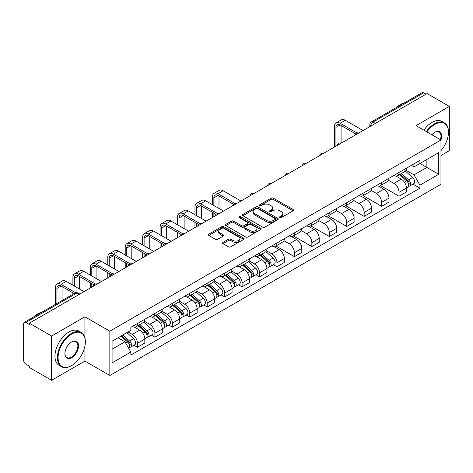 <?xml version="1.0" encoding="UTF-8"?>
<svg xmlns="http://www.w3.org/2000/svg" width="473" height="473" viewBox="0 0 473 473"><rect width="100%" height="100%" fill="white"/><g stroke="black" fill="none" stroke-linecap="round" stroke-linejoin="round"><path stroke-width="0.71" d="M279.904 217.556A1.088 0.627 0 0 0 281.441 217.556L293.1 210.828A1.549 0.899 0 0 0 293.556 210.189A1.549 0.899 0 0 0 293.1 209.557L273.353 198.157A1.549 0.899 0 0 0 271.153 198.157L259.494 204.886A1.088 0.627 0 0 0 259.18 205.329A1.088 0.627 0 0 0 259.494 205.773A1.088 0.627 0 0 0 261.031 205.773L262.539 204.904A4.967 2.868 0 0 1 269.563 204.904L271.212 205.85A4.967 2.868 0 0 1 272.667 207.878A4.967 2.868 0 0 1 271.212 209.906L269.699 210.781A1.088 0.627 0 0 0 269.385 211.224A1.088 0.627 0 0 0 269.699 211.668A1.088 0.627 0 0 0 271.236 211.668L272.744 210.792A4.967 2.868 0 0 1 279.768 210.792L281.417 211.744A4.967 2.868 0 0 1 282.872 213.772A4.967 2.868 0 0 1 281.417 215.8L279.904 216.669A1.088 0.627 0 0 0 279.59 217.113A1.088 0.627 0 0 0 279.904 217.556L279.904 216.669M222.984 242.377A1.549 0.899 0 0 0 222.529 243.01A1.549 0.899 0 0 0 222.984 243.642L228.524 246.841A1.549 0.899 0 0 0 230.718 246.841L243.666 239.368A1.549 0.899 0 0 0 244.121 238.735A1.549 0.899 0 0 0 243.666 238.096L223.918 226.697A1.549 0.899 0 0 0 221.725 226.697L208.776 234.17A1.549 0.899 0 0 0 208.321 234.803A1.549 0.899 0 0 0 208.776 235.436L215.469 239.303A1.549 0.899 0 0 0 217.663 239.303L223.203 236.104A1.549 0.899 0 0 0 223.658 235.471A1.549 0.899 0 0 0 223.203 234.839L219.886 232.917A4.151 2.395 0 0 1 218.668 231.226A4.151 2.395 0 0 1 221.228 229.009A4.151 2.395 0 0 1 225.757 229.529L238.759 237.038A4.151 2.395 0 0 1 239.971 238.735A4.151 2.395 0 0 1 237.411 240.946A4.151 2.395 0 0 1 232.887 240.426L230.718 239.178A1.549 0.899 0 0 0 228.524 239.178L222.984 242.377L222.984 243.642L228.524 240.467L228.524 239.178M109.842 331.195L84.909 316.804L51.598 336.037L29.35 323.195L427.101 93.553L449.35 106.395L416.039 125.629L440.966 140.026L109.842 331.195L109.842 375.473L440.966 184.299L440.966 140.026M262.651 227.141A1.549 0.899 0 0 0 264.845 227.141L277.793 219.661A1.549 0.899 0 0 0 278.248 219.029A1.549 0.899 0 0 0 277.793 218.396L258.045 206.991A1.549 0.899 0 0 0 255.846 206.991L242.897 214.47A1.549 0.899 0 0 0 242.448 215.103A1.549 0.899 0 0 0 242.897 215.735L262.651 227.141M239.551 217.793A1.088 0.627 0 0 1 240.651 217.947L240.651 216.652L260.729 228.246A1.549 0.899 0 0 1 261.185 228.879A1.549 0.899 0 0 1 260.729 229.517L247.781 236.991A1.549 0.899 0 0 1 245.588 236.991L225.834 225.586L225.834 224.32A1.549 0.899 0 0 0 225.385 224.953A1.549 0.899 0 0 0 225.834 225.586M225.834 224.32L231.38 221.122A1.549 0.899 0 0 1 233.573 221.122L241.585 225.745A1.549 0.899 0 0 0 243.778 225.745L247.456 223.623A1.549 0.899 0 0 0 247.905 222.99A1.549 0.899 0 0 0 247.456 222.357L239.113 217.539A1.088 0.627 0 0 1 238.794 217.095A1.088 0.627 0 0 1 239.468 216.516A1.088 0.627 0 0 1 240.651 216.652M51.598 336.037L51.598 380.316L29.35 367.468L29.35 366.179L25.885 364.18A3.163 1.827 -120 0 1 23.65 360.308L23.65 323.774A3.163 1.827 -120 0 1 24.306 322.326L74.947 293.089A3.163 1.827 60 0 1 76.525 293.248L25.885 322.485A3.163 1.827 -120 0 0 24.306 322.326M440.966 155.516L449.35 150.674L449.35 106.395M51.598 380.316L84.909 361.082L109.842 375.473M29.35 323.195L29.35 324.484L25.885 322.485M375.343 123.435L372.996 122.081A3.163 1.827 60 0 0 371.417 121.922L422.058 92.684A3.163 1.827 60 0 1 423.637 92.844L372.996 122.081A3.163 1.827 120 0 0 370.761 125.954L370.761 126.084M425.984 94.198L423.637 92.844M399.046 172.485A7.272 4.198 60 0 1 397.539 175.755L404.918 171.492A7.272 4.198 -120 0 0 406.419 168.228M388.575 180.319L393.903 183.394A7.272 4.198 60 0 1 399.046 192.304L406.419 188.041A7.272 4.198 -120 0 0 401.281 179.137L396.002 176.086M406.419 188.041L406.419 191.979L399.046 196.242L380.546 185.564M397.539 175.755A7.272 4.198 60 0 1 393.956 175.424M399.046 192.304L399.046 196.242M381.605 182.554A7.272 4.198 60 0 1 380.097 185.824L387.476 181.561A7.272 4.198 -120 0 0 388.983 178.297M363.11 195.633L381.605 206.311L388.983 202.048L388.983 198.11A7.272 4.198 -120 0 0 383.84 189.206L378.56 186.155M380.097 185.824A7.272 4.198 60 0 1 376.52 185.493M371.134 190.388L376.461 193.463A7.272 4.198 60 0 1 381.605 202.373L381.605 206.311M364.163 192.623A7.272 4.198 60 0 1 362.661 195.887L370.04 191.63A7.272 4.198 -120 0 0 371.542 188.366M345.668 205.696L364.163 216.38L371.542 212.117L371.542 208.179A7.272 4.198 -120 0 0 366.404 199.275L361.118 196.224M362.661 195.887A7.272 4.198 60 0 1 359.078 195.562M353.692 200.457L359.025 203.532A7.272 4.198 60 0 1 364.163 212.442L364.163 216.38M346.727 202.692A7.272 4.198 60 0 1 345.219 205.956L352.598 201.699A7.272 4.198 -120 0 0 354.106 198.435M328.232 215.765L346.727 226.443L354.106 222.186L354.106 218.248A7.272 4.198 -120 0 0 348.962 209.344L343.682 206.293M345.219 205.956A7.272 4.198 60 0 1 341.642 205.631M336.256 210.526L341.583 213.601A7.272 4.198 60 0 1 346.727 222.511L346.727 226.443M329.285 212.761A7.272 4.198 60 0 1 327.783 216.025L335.156 211.768A7.272 4.198 -120 0 0 336.664 208.504M310.791 225.834L329.285 236.512L336.664 232.255L336.664 228.317A7.272 4.198 -120 0 0 331.52 219.413L326.24 216.362M327.783 216.025A7.272 4.198 60 0 1 324.2 215.7M318.814 220.595L324.147 223.67A7.272 4.198 60 0 1 329.285 232.574L329.285 236.512M311.849 222.83A7.272 4.198 60 0 1 310.341 226.094L317.72 221.837A7.272 4.198 -120 0 0 319.228 218.573M293.349 235.903L311.849 246.581L319.228 242.324L319.228 238.386A7.272 4.198 -120 0 0 314.084 229.476L308.804 226.431M310.341 226.094A7.272 4.198 60 0 1 306.758 225.769M301.378 230.664L306.705 233.739A7.272 4.198 60 0 1 311.849 242.643L311.849 246.581M294.407 232.899A7.272 4.198 60 0 1 292.899 236.163L300.278 231.906A7.272 4.198 -120 0 0 301.786 228.642M275.913 245.972L294.407 256.65L301.786 252.393L301.786 248.455A7.272 4.198 -120 0 0 296.642 239.545L291.362 236.5M292.899 236.163A7.272 4.198 60 0 1 289.322 235.838M283.936 240.733L289.263 243.808A7.272 4.198 60 0 1 294.407 252.712L294.407 256.65M276.965 242.968A7.272 4.198 60 0 1 275.463 246.232L282.842 241.975A7.272 4.198 -120 0 0 284.344 238.705M273.429 264.679L276.971 266.719L284.344 262.462L284.344 258.524A7.272 4.198 -120 0 0 279.206 249.614L273.92 246.569M275.463 246.232A7.272 4.198 60 0 1 271.88 245.907M266.494 250.796L271.827 253.877A7.272 4.198 60 0 1 276.971 262.781L276.971 266.719M259.529 253.037A7.272 4.198 60 0 1 258.022 256.301L265.4 252.044A7.272 4.198 -120 0 0 266.908 248.774M255.994 274.748L259.529 276.788L266.908 272.531L266.908 268.593A7.272 4.198 -120 0 0 261.764 259.683L256.484 256.638M258.022 256.301A7.272 4.198 60 0 1 254.444 255.976M249.058 260.865L254.385 263.946A7.272 4.198 60 0 1 259.529 272.85L259.529 276.788M242.087 263.106A7.272 4.198 60 0 1 240.586 266.37L247.964 262.107A7.272 4.198 -120 0 0 249.466 258.843M238.552 284.817L242.087 286.857L249.466 282.6L249.466 278.662A7.272 4.198 -120 0 0 244.328 269.752L239.042 266.701M240.586 266.37A7.272 4.198 60 0 1 237.003 266.039M231.616 270.934L236.949 274.015A7.272 4.198 60 0 1 242.087 282.919L242.087 286.857M224.651 273.175A7.272 4.198 60 0 1 223.144 276.439L230.522 272.176A7.272 4.198 -120 0 0 232.03 268.912M221.11 294.88L224.651 296.926L232.03 292.663L232.03 288.731A7.272 4.198 -120 0 0 226.886 279.821L221.606 276.77M223.144 276.439A7.272 4.198 60 0 1 219.567 276.108M214.18 281.003L219.507 284.084A7.272 4.198 60 0 1 224.651 292.988L224.651 296.926M207.209 283.244A7.272 4.198 60 0 1 205.702 286.508L213.081 282.245A7.272 4.198 -120 0 0 214.588 278.981M203.674 304.949L207.209 306.995L214.588 302.732L214.588 298.794A7.272 4.198 -120 0 0 209.444 289.89L204.165 286.839M205.702 286.508A7.272 4.198 60 0 1 202.125 286.177M196.738 291.072L202.066 294.147A7.272 4.198 60 0 1 207.209 303.057L207.209 306.995M189.774 293.313A7.272 4.198 60 0 1 188.266 296.577L195.645 292.314A7.272 4.198 -120 0 0 197.146 289.05M186.232 315.018L189.774 317.064L197.152 312.801L197.152 308.863A7.272 4.198 -120 0 0 192.008 299.959L186.729 296.908M188.266 296.577A7.272 4.198 60 0 1 184.683 296.246M179.302 301.141L184.63 304.216A7.272 4.198 60 0 1 189.774 313.126L189.774 317.064M172.332 303.376A7.272 4.198 60 0 1 170.824 306.646L178.203 302.383A7.272 4.198 -120 0 0 179.71 299.119M168.796 325.087L172.332 327.133L179.71 322.87L179.71 318.932A7.272 4.198 -120 0 0 174.567 310.028L169.287 306.977M170.824 306.646A7.272 4.198 60 0 1 167.247 306.315M161.861 311.21L167.188 314.285A7.272 4.198 60 0 1 172.332 323.195L172.332 327.133M154.89 313.445A7.272 4.198 60 0 1 153.388 316.715L160.767 312.452A7.272 4.198 -120 0 0 162.269 309.188M151.354 335.156L154.89 337.202L162.269 332.939L162.269 329.001A7.272 4.198 -120 0 0 157.131 320.097L151.845 317.046M153.388 316.715A7.272 4.198 60 0 1 149.805 316.384M144.419 321.279L149.752 324.354A7.272 4.198 60 0 1 154.89 333.264L154.89 337.202M137.454 323.514A7.272 4.198 60 0 1 135.946 326.778L143.325 322.521A7.272 4.198 -120 0 0 144.833 319.257M133.918 345.225L137.454 347.271L144.833 343.008L144.833 339.07A7.272 4.198 -120 0 0 139.689 330.166L134.409 327.115M135.946 326.778A7.272 4.198 60 0 1 132.369 326.453M128.065 331.969L132.31 334.423A7.272 4.198 60 0 1 137.454 343.333L137.454 347.271M411.398 165.355L414.023 166.874L438.731 152.608L426.883 159.448L426.883 167.454L414.023 174.874L406.011 170.25M112.077 349.204L124.931 341.784L130.855 352.042L112.077 362.886L112.077 341.199L130.855 330.355L130.855 327.322L419.947 160.418L419.947 163.451L438.731 174.295L419.947 185.138L414.023 174.874M438.731 152.608L438.731 174.295M130.855 352.042L130.855 355.075L419.947 188.171L419.947 185.138M84.909 316.804L84.909 337.734M84.909 346.171L84.909 361.082M124.931 341.784L118.002 337.781M412.947 184.127L419.947 188.171M280.341 217.71L281.417 217.089A4.967 2.868 0 0 0 282.872 215.061L282.872 213.772M272.667 207.878L272.667 209.172A4.967 2.868 0 0 1 271.212 211.2L270.136 211.821M293.083 210.84L273.353 199.446A1.549 0.899 0 0 0 271.153 199.446L259.931 205.926M277.775 219.673L258.045 208.286A1.549 0.899 0 0 0 255.846 208.286L242.921 215.747M275.05 219.472A1.088 0.627 0 0 0 275.369 219.029A1.088 0.627 0 0 0 275.05 218.585L257.714 208.575A1.088 0.627 0 0 0 256.177 208.575L254.586 209.498A4.967 2.868 0 0 0 253.132 211.52A4.967 2.868 0 0 0 254.586 213.548L266.435 220.394A4.967 2.868 0 0 0 273.459 220.394L275.05 219.472L275.05 220.767A1.088 0.627 0 0 0 275.369 220.323L275.369 219.029M253.132 211.52L253.132 212.815A4.967 2.868 0 0 0 254.586 214.843L254.586 213.548M275.05 220.767L273.459 221.683A4.967 2.868 0 0 1 266.435 221.683L254.586 214.843M225.858 225.597L231.38 222.411L231.38 221.122M247.905 222.99L247.905 224.279A1.549 0.899 0 0 1 247.456 224.912L243.778 227.034A1.549 0.899 0 0 1 241.585 227.034L233.573 222.411A1.549 0.899 0 0 0 231.38 222.411M240.651 217.947L260.712 229.529M249.898 230.546A4.151 2.395 0 0 0 254.421 231.066A4.151 2.395 0 0 0 256.981 228.849A4.151 2.395 0 0 0 255.763 227.152L251.187 224.509A1.549 0.899 0 0 0 248.987 224.509L245.316 226.632A1.549 0.899 0 0 0 244.86 227.265A1.549 0.899 0 0 0 245.316 227.897L249.898 230.546L249.898 231.835A4.151 2.395 0 0 0 254.421 232.355A4.151 2.395 0 0 0 256.981 230.138L256.981 228.849M244.86 227.265L244.86 228.554A1.549 0.899 0 0 0 245.316 229.192L245.316 227.897M249.898 231.835L245.316 229.192M239.971 238.735L239.971 240.024A4.151 2.395 0 0 1 237.411 242.235A4.151 2.395 0 0 1 232.887 241.721L230.718 240.467A1.549 0.899 0 0 0 228.524 240.467M218.668 231.226L218.668 232.515A4.151 2.395 0 0 0 219.886 234.212L219.886 232.917M223.203 234.839L223.203 236.104L219.886 234.212M243.666 238.096L243.666 239.368L223.918 227.986A1.549 0.899 0 0 0 221.725 227.986L208.794 235.448M399.549 174.59L406.656 180.934A3.95 2.282 60 0 1 407.897 187.042L406.419 187.893M399.738 174.762L403.079 176.689M400.264 174.176L408.175 181.236A1.898 1.094 60 0 1 408.767 184.168A1.898 1.094 60 0 1 408.595 184.234M401.447 173.496L408.554 179.835A3.95 2.282 60 0 1 409.795 185.948A3.95 2.282 60 0 1 408.601 186.072M405.408 171.114L412.58 177.511A3.95 2.282 60 0 1 413.822 183.625L409.795 185.948M335.936 146.187L335.936 127.343A5.93 3.423 60 0 1 337.166 124.63A5.93 3.423 60 0 1 340.128 124.919L355.53 133.812M363.045 130.536L345.272 120.272A7.982 4.612 -120 0 0 341.281 119.876L336.137 122.85A7.982 4.612 -120 0 0 334.482 126.504L334.482 147.026M356.973 132.966L340.128 123.24A7.982 4.612 -120 0 0 336.137 122.85M341.08 143.012L341.08 125.469M440.966 150.662A19.287 11.133 120 0 0 448.457 132.28A19.287 11.133 120 0 0 434.817 124.405A19.287 11.133 120 0 0 426.9 131.902M426.321 131.571A19.76 11.411 -60 0 1 434.48 123.825A19.76 11.411 -60 0 1 444.36 122.844A19.76 11.411 -60 0 1 448.457 131.89A19.76 11.411 -60 0 1 448.457 132.085M431.861 134.764A9.643 5.57 -60 0 1 434.817 132.28L434.817 132.28A9.643 5.57 -60 0 1 440.96 140.02M440.375 139.683A9.17 5.292 120 0 0 439.068 132.02A9.17 5.292 120 0 0 434.646 132.381M396.729 107.312A19.76 11.411 -60 0 1 400.72 104.332A19.76 11.411 -60 0 1 404.717 102.7M423.861 130.152A19.76 11.411 -60 0 1 432.02 122.401A19.76 11.411 -60 0 1 441.906 121.425L444.36 122.844M71.388 365.73L71.719 365.534A19.287 11.133 120 0 0 85.359 341.908A19.287 11.133 120 0 0 71.719 334.039A19.287 11.133 120 0 0 58.084 357.659A19.287 11.133 120 0 0 71.719 365.534L71.388 365.73A19.76 11.411 -60 0 1 61.502 366.705A19.76 11.411 -60 0 1 58.475 350.871A19.76 11.411 -60 0 1 71.388 333.453A19.76 11.411 -60 0 1 81.267 332.478A19.76 11.411 -60 0 1 85.359 341.524A19.76 11.411 -60 0 1 85.359 341.719M71.719 341.908L71.719 341.908A9.643 5.57 -60 0 1 78.542 345.846A9.643 5.57 -60 0 1 71.719 357.659A9.643 5.57 -60 0 1 64.902 353.721A9.643 5.57 -60 0 1 71.719 341.908L71.719 341.908M64.902 353.526A9.17 5.292 120 0 0 66.799 357.535A9.17 5.292 120 0 0 71.388 357.08A9.17 5.292 120 0 0 77.377 348.997A9.17 5.292 120 0 0 75.97 341.648A9.17 5.292 120 0 0 71.553 342.009M33.63 316.945A19.76 11.411 -60 0 1 37.621 313.966A19.76 11.411 -60 0 1 41.618 312.334M61.502 366.705L59.042 365.286A19.76 11.411 -60 0 1 56.015 349.452A19.76 11.411 -60 0 1 68.928 332.034A19.76 11.411 -60 0 1 78.808 331.059L81.267 332.478M213.861 205.501L213.861 197.82A5.93 3.423 60 0 1 215.091 195.107A5.93 3.423 60 0 1 218.053 195.402L233.455 204.295M240.97 201.013L223.197 190.755A7.982 4.612 -120 0 0 219.206 190.359L214.062 193.327A7.982 4.612 -120 0 0 212.407 196.981L212.407 204.661M234.898 203.449L218.053 193.723A7.982 4.612 -120 0 0 214.062 193.327M212.407 212.276L212.407 217.503M213.861 216.669L213.861 213.116M219.005 208.469L219.005 195.946M260.032 255.142L267.139 261.48A3.95 2.282 60 0 1 268.38 267.594L266.908 268.445M260.221 255.308L263.567 257.241M260.753 254.728L268.658 261.782A1.898 1.094 60 0 1 269.255 264.714A1.898 1.094 60 0 1 269.078 264.785M261.936 254.042L269.042 260.387A3.95 2.282 60 0 1 270.278 266.494A3.95 2.282 60 0 1 269.09 266.624M265.897 251.666L273.063 258.063A3.95 2.282 60 0 1 274.305 264.171L270.278 266.494M242.596 265.211L249.703 271.549A3.95 2.282 60 0 1 250.938 277.663L249.466 278.514M242.779 265.377L246.126 267.31M243.311 264.797L251.216 271.851A1.898 1.094 60 0 1 251.813 274.783A1.898 1.094 60 0 1 251.642 274.854M244.494 264.111L251.601 270.455A3.95 2.282 60 0 1 252.842 276.563A3.95 2.282 60 0 1 251.648 276.693M248.455 261.735L255.627 268.132A3.95 2.282 60 0 1 256.869 274.239L252.842 276.563M225.154 275.28L232.261 281.618A3.95 2.282 60 0 1 233.502 287.732L232.024 288.583M225.343 275.446L228.69 277.379M225.869 274.866L233.78 281.92A1.898 1.094 60 0 1 234.371 284.852A1.898 1.094 60 0 1 234.2 284.923M227.058 274.18L234.159 280.519A3.95 2.282 60 0 1 235.4 286.632A3.95 2.282 60 0 1 234.206 286.762M231.019 271.804L238.185 278.195A3.95 2.282 60 0 1 239.427 284.308L235.4 286.632M207.718 285.343L214.819 291.687A3.95 2.282 60 0 1 216.06 297.801L214.588 298.652M207.901 285.515L211.248 287.442M208.433 284.929L216.338 291.989A1.898 1.094 60 0 1 216.936 294.921A1.898 1.094 60 0 1 216.764 294.992M209.616 284.249L216.723 290.588A3.95 2.282 60 0 1 217.964 296.701A3.95 2.282 60 0 1 216.77 296.831M213.577 281.873L220.749 288.264A3.95 2.282 60 0 1 221.985 294.377L217.964 296.701M190.276 295.412L197.383 301.756A3.95 2.282 60 0 1 198.625 307.87L197.146 308.721M190.465 295.584L193.812 297.511M190.991 294.998L198.902 302.058A1.898 1.094 60 0 1 199.494 304.99A1.898 1.094 60 0 1 199.322 305.061M192.174 294.318L199.281 300.657A3.95 2.282 60 0 1 200.522 306.77A3.95 2.282 60 0 1 199.328 306.894M196.141 291.936L203.307 298.333A3.95 2.282 60 0 1 204.549 304.446L200.522 306.77M172.834 305.481L179.941 311.825A3.95 2.282 60 0 1 181.183 317.933L179.71 318.784M173.023 305.653L176.37 307.58M173.556 305.067L181.461 312.127A1.898 1.094 60 0 1 182.058 315.059A1.898 1.094 60 0 1 181.88 315.124M174.738 304.387L181.845 310.726A3.95 2.282 60 0 1 183.086 316.839A3.95 2.282 60 0 1 181.892 316.963M178.699 302.005L185.865 308.402A3.95 2.282 60 0 1 187.107 314.515L183.086 316.839M155.398 315.55L162.505 321.894A3.95 2.282 60 0 1 163.747 328.002L162.269 328.853M155.587 315.722L158.928 317.649M156.114 315.136L164.019 322.196A1.898 1.094 60 0 1 164.616 325.128A1.898 1.094 60 0 1 164.444 325.193M157.296 314.456L164.403 320.795A3.95 2.282 60 0 1 165.645 326.908A3.95 2.282 60 0 1 164.45 327.032M161.258 312.074L168.429 318.471A3.95 2.282 60 0 1 169.671 324.584L165.645 326.908M137.956 325.619L145.063 331.963A3.95 2.282 60 0 1 146.305 338.071L144.833 338.922M138.146 325.791L141.492 327.718M138.672 325.205L146.583 332.265A1.898 1.094 60 0 1 147.18 335.197A1.898 1.094 60 0 1 147.002 335.262M139.86 324.525L146.967 330.864A3.95 2.282 60 0 1 148.203 336.977A3.95 2.282 60 0 1 147.008 337.101M143.822 322.143L150.988 328.54A3.95 2.282 60 0 1 152.229 334.653L148.203 336.977M120.952 336.078L127.627 342.032A3.95 2.282 60 0 1 128.863 348.14L128.668 348.252M121.017 336.037L124.05 337.787M121.667 335.664L129.141 342.328A1.898 1.094 60 0 1 129.738 345.266A1.898 1.094 60 0 1 129.567 345.331M122.856 334.979L129.525 340.932A3.95 2.282 60 0 1 130.767 347.046A3.95 2.282 60 0 1 129.572 347.17M126.876 332.655L133.552 338.609A3.95 2.282 60 0 1 134.787 344.722L130.767 347.046M196.425 215.57L196.425 207.889A5.93 3.423 60 0 1 197.649 205.176A5.93 3.423 60 0 1 200.617 205.471L216.019 214.358M223.534 211.082L205.755 200.824A7.982 4.612 -120 0 0 201.764 200.428L196.626 203.396A7.982 4.612 -120 0 0 194.971 207.05L194.971 214.73M217.462 213.518L200.617 203.792A7.982 4.612 -120 0 0 196.626 203.396M194.971 222.345L194.971 227.572M196.425 226.733L196.425 223.185M201.563 218.538L201.563 206.015M178.983 225.639L178.983 217.958A5.93 3.423 60 0 1 180.213 215.245A5.93 3.423 60 0 1 183.175 215.54L198.577 224.427M206.092 221.151L188.319 210.893A7.982 4.612 -120 0 0 184.328 210.497L179.184 213.465A7.982 4.612 -120 0 0 177.529 217.119L177.529 224.799M200.02 223.587L183.175 213.861A7.982 4.612 -120 0 0 179.184 213.465M177.529 232.414L177.529 237.641M178.983 236.802L178.983 233.254M184.127 228.607L184.127 216.084M161.541 235.708L161.541 228.027A5.93 3.423 60 0 1 162.771 225.314A5.93 3.423 60 0 1 165.739 225.603L181.135 234.496M188.656 231.22L170.877 220.956A7.982 4.612 -120 0 0 166.886 220.566L161.742 223.534A7.982 4.612 -120 0 0 160.093 227.188L160.093 234.868M182.578 233.65L165.739 223.93A7.982 4.612 -120 0 0 161.742 223.534M160.093 242.483L160.093 247.71M161.541 246.871L161.541 243.323M166.685 238.676L166.685 226.153M144.105 245.777L144.105 238.096A5.93 3.423 60 0 1 145.335 235.383A5.93 3.423 60 0 1 148.297 235.672L163.699 244.565M171.214 241.289L153.441 231.025A7.982 4.612 -120 0 0 149.45 230.635L144.306 233.603A7.982 4.612 -120 0 0 142.651 237.257L142.651 244.937M165.142 243.719L148.297 233.999A7.982 4.612 -120 0 0 144.306 233.603M142.651 252.552L142.651 257.779M144.105 256.94L144.105 253.392M149.249 248.745L149.249 236.222M126.663 255.846L126.663 248.165A5.93 3.423 60 0 1 127.893 245.452A5.93 3.423 60 0 1 130.855 245.741L146.258 254.634M153.772 251.358L135.999 241.094A7.982 4.612 -120 0 0 132.008 240.698L126.865 243.672A7.982 4.612 -120 0 0 125.215 247.326L125.215 255.006M147.7 253.788L130.855 244.062A7.982 4.612 -120 0 0 126.865 243.672M125.215 262.621L125.215 267.848M126.663 267.009L126.663 263.461M131.807 258.814L131.807 246.291M109.228 265.915L109.228 258.234A5.93 3.423 60 0 1 110.451 255.521A5.93 3.423 60 0 1 113.419 255.81L128.822 264.703M136.336 261.427L118.563 251.163A7.982 4.612 -120 0 0 114.567 250.767L109.429 253.741A7.982 4.612 -120 0 0 107.773 257.395L107.773 265.075M130.264 263.857L113.419 254.131A7.982 4.612 -120 0 0 109.429 253.741M107.773 272.69L107.773 277.917M109.228 277.077L109.228 273.53M114.365 268.883L114.365 256.36M91.786 275.984L91.786 268.303A5.93 3.423 60 0 1 93.015 265.584A5.93 3.423 60 0 1 95.978 265.879L111.38 274.772M118.894 271.496L101.121 261.232A7.982 4.612 -120 0 0 97.131 260.836L91.987 263.804A7.982 4.612 -120 0 0 90.331 267.464L90.331 275.144M112.822 273.926L95.978 264.2A7.982 4.612 -120 0 0 91.987 263.804M90.331 282.759L90.331 287.986M91.786 287.146L91.786 283.599M96.93 278.952L96.93 266.429M74.35 286.047L74.35 278.366A5.93 3.423 60 0 1 75.574 275.653A5.93 3.423 60 0 1 78.542 275.948L93.938 284.841M101.459 281.565L83.68 271.301A7.982 4.612 -120 0 0 79.689 270.905L74.545 273.873A7.982 4.612 -120 0 0 72.895 277.533L72.895 285.213M95.386 283.995L78.542 274.269A7.982 4.612 -120 0 0 74.545 273.873M72.895 292.828L72.895 294.277M79.488 289.021L79.488 276.498M56.908 303.506L56.908 288.435A5.93 3.423 60 0 1 58.138 285.722A5.93 3.423 60 0 1 61.1 286.017L74.149 293.55M84.017 291.634L66.244 281.37A7.982 4.612 -120 0 0 62.253 280.974L57.109 283.942A7.982 4.612 -120 0 0 55.453 287.596L55.453 304.34M75.71 292.775L61.1 284.338A7.982 4.612 -120 0 0 57.109 283.942M62.052 300.532L62.052 286.567M370.873 126.019L370.761 125.954A3.163 1.827 0 0 1 369.833 124.665L369.833 126.616M154.89 333.264L162.269 329.001M172.332 323.195L179.71 318.932M189.774 313.126L197.152 308.863M207.209 303.057L214.588 298.794M224.651 292.988L232.03 288.731M242.087 282.919L249.466 278.662M259.529 272.85L266.908 268.593M276.971 262.781L284.344 258.524M294.407 252.712L301.786 248.455M311.849 242.643L319.228 238.386M329.285 232.574L336.664 228.317M346.727 222.511L354.106 218.248M364.163 212.442L371.542 208.179M381.605 202.373L388.983 198.11M137.454 343.333L144.833 339.07M132.31 334.423L139.689 330.166M149.752 324.354L157.131 320.097M167.188 314.285L174.567 310.028M184.63 304.216L192.008 299.959M202.066 294.147L209.444 289.89M219.507 284.084L226.886 279.821M236.949 274.015L244.328 269.752M254.385 263.946L261.764 259.683M271.827 253.877L279.206 249.614M289.263 243.808L296.642 239.545M306.705 233.739L314.084 229.476M324.147 223.67L331.52 219.413M341.583 213.601L348.962 209.344M359.025 203.532L366.404 199.275M376.461 193.463L383.84 189.206M393.903 183.394L401.281 179.137M358.493 133.167A3.163 1.827 120 0 0 357.097 133.971M341.051 143.236A3.163 1.827 120 0 0 339.655 144.04M323.615 153.305A3.163 1.827 120 0 0 322.214 154.109M306.173 163.374A3.163 1.827 120 0 0 304.778 164.178M288.731 173.437A3.163 1.827 120 0 0 287.336 174.247M271.295 183.506A3.163 1.827 120 0 0 269.9 184.316M253.853 193.575A3.163 1.827 120 0 0 252.458 194.385M236.417 203.644A3.163 1.827 120 0 0 235.022 204.454M218.975 213.713A3.163 1.827 120 0 0 217.58 214.523M201.539 223.782A3.163 1.827 120 0 0 200.138 224.586M184.098 233.851A3.163 1.827 120 0 0 182.702 234.655M166.656 243.92A3.163 1.827 120 0 0 165.26 244.724M149.22 253.989A3.163 1.827 120 0 0 147.824 254.793M131.778 264.058A3.163 1.827 120 0 0 130.382 264.862M114.342 274.127A3.163 1.827 120 0 0 112.946 274.931M96.9 284.196A3.163 1.827 120 0 0 95.505 285M78.873 294.602L76.525 293.248A3.163 1.827 120 0 1 78.11 293.089A3.163 3.163 0 0 0 74.947 293.089M281.417 217.089L281.417 215.8M269.699 211.668L269.699 210.781M271.212 211.2L271.212 209.906M259.494 205.773L259.494 204.886M271.153 199.446L271.153 198.157M273.353 199.446L273.353 198.157M293.1 210.828L293.1 209.557M242.897 215.735L242.897 214.47M255.846 208.286L255.846 206.991M258.045 208.286L258.045 206.991M277.793 219.661L277.793 218.396M266.435 221.683L266.435 220.394M273.459 221.683L273.459 220.394M233.573 222.411L233.573 221.122M241.585 227.034L241.585 225.745M243.778 227.034L243.778 225.745M247.456 224.912L247.456 223.623M260.729 229.517L260.729 228.246M230.718 240.467L230.718 239.178M232.887 241.721L232.887 240.426M208.776 235.436L208.776 234.17M221.725 227.986L221.725 226.697M223.918 227.986L223.918 226.697M406.656 180.934L404.439 182.211M409.163 183.299L408.447 183.713M412.58 177.511L408.554 179.835M340.128 123.24L345.272 120.272M335.936 127.343L340.128 124.919M218.053 193.723L223.197 190.755M213.861 197.82L218.053 195.402M267.139 261.48L264.921 262.763M269.645 263.845L268.936 264.259M273.063 258.063L269.042 260.387M249.703 271.549L247.485 272.826M252.21 273.914L251.494 274.328M255.627 268.132L251.601 270.455M232.261 281.618L230.044 282.895M234.768 283.983L234.052 284.397M238.185 278.195L234.159 280.519M214.819 291.687L212.608 292.964M217.326 294.052L216.616 294.466M220.749 288.264L216.723 290.588M197.383 301.756L195.166 303.033M199.89 304.121L199.174 304.535M203.307 298.333L199.281 300.657M179.941 311.825L177.724 313.102M182.448 314.19L181.738 314.604M185.865 308.402L181.845 310.726M162.505 321.894L160.288 323.171M165.012 324.259L164.297 324.667M168.429 318.471L164.403 320.795M145.063 331.963L142.846 333.24M147.57 334.328L146.861 334.736M150.988 328.54L146.967 330.864M127.627 342.032L125.712 343.132M130.128 344.397L129.419 344.805M133.552 338.609L129.525 340.932M200.617 203.792L205.755 200.824M196.425 207.889L200.617 205.471M183.175 213.861L188.319 210.893M178.983 217.958L183.175 215.54M165.739 223.93L170.877 220.956M161.541 228.027L165.739 225.603M148.297 233.999L153.441 231.025M144.105 238.096L148.297 235.672M130.855 244.062L135.999 241.094M126.663 248.165L130.855 245.741M113.419 254.131L118.563 251.163M109.228 258.234L113.419 255.81M95.978 264.2L101.121 261.232M91.786 268.303L95.978 265.879M78.542 274.269L83.68 271.301M74.35 278.366L78.542 275.948M61.1 284.338L66.244 281.37M56.908 288.435L61.1 286.017M358.759 133.014A3.163 3.163 0 0 0 354.703 135.355M341.323 143.083A3.163 3.163 0 0 0 337.261 145.424M323.881 153.146A3.163 3.163 0 0 0 319.825 155.493M306.439 163.215A3.163 3.163 0 0 0 302.383 165.562M289.003 173.284A3.163 3.163 0 0 0 284.947 175.625M271.561 183.353A3.163 3.163 0 0 0 267.505 185.694M254.125 193.422A3.163 3.163 0 0 0 250.069 195.763M236.683 203.491A3.163 3.163 0 0 0 232.627 205.832M219.247 213.56A3.163 3.163 0 0 0 215.185 215.901M201.805 223.628A3.163 3.163 0 0 0 197.749 225.97M184.364 233.697A3.163 3.163 0 0 0 180.308 236.039M166.928 243.766A3.163 3.163 0 0 0 162.872 246.108M149.486 253.835A3.163 3.163 0 0 0 145.43 256.177M132.05 263.904A3.163 3.163 0 0 0 127.988 266.246M114.608 273.973A3.163 3.163 0 0 0 110.552 276.315M97.166 284.036A3.163 3.163 0 0 0 93.11 286.384M79.801 294.064L78.11 293.089M371.417 121.922A3.163 3.163 0 0 0 369.833 124.665M448.457 132.28L448.457 131.89M85.359 341.908L85.359 341.524"/></g></svg>
